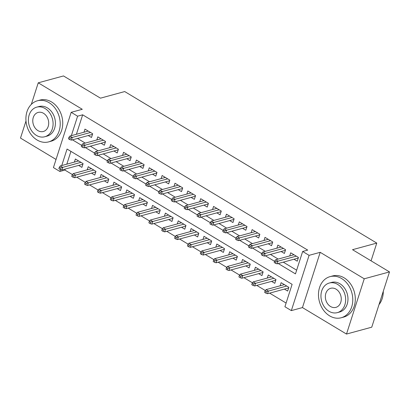 <?xml version="1.0" encoding="UTF-8"?>
<svg xmlns="http://www.w3.org/2000/svg" width="410" height="410" viewBox="0 0 410 410"><rect width="100%" height="100%" fill="white"/><g stroke="black" fill="none" stroke-linecap="round" stroke-linejoin="round"><path stroke-width="0.61" d="M65.241 169.063L64.913 170.078L59.865 171.452L53.433 167.587L71.176 112.325L77.608 116.189L71.355 135.664M25.994 120.965L20.5 138.083L56.047 159.449M71.176 112.325L82.287 109.296L38.243 82.82L63.499 75.942L100.47 98.164L124.717 91.563L376.769 243.089L352.528 249.69L389.5 271.917L371.757 327.18L346.501 334.058L364.244 278.795L320.2 252.319L309.089 255.343L291.346 310.606L284.914 306.741L292.11 284.34L67.055 149.05L61.761 165.537M320.2 252.319L302.457 307.582L346.501 334.058M302.457 307.582L291.346 310.606M64.913 170.078L72.447 174.609M76.716 177.171L85.311 182.337M89.58 184.905L98.169 190.066M102.438 192.633L111.028 197.799M115.297 200.367L123.892 205.528M128.161 208.095L136.75 213.261M141.019 215.829L149.609 220.99M153.878 223.558L162.468 228.724M166.737 231.286L175.331 236.452M179.6 239.02L188.19 244.186M192.459 246.748L201.049 251.914M205.318 254.482L213.907 259.648M218.176 262.21L226.771 267.376M231.04 269.944L239.63 275.11M243.899 277.672L252.488 282.838M256.757 285.406L265.352 290.567M269.621 293.135L286.103 303.046M38.243 82.82L31.324 104.371M389.5 271.917L364.244 278.795M88.237 135.541L91.486 137.493L92.686 133.757L84.967 129.119L83.968 132.23M101.101 143.274L104.345 145.222L105.544 141.491L97.826 136.853L96.832 139.959M113.959 151.003L117.204 152.956L118.403 149.22L110.69 144.581L109.69 147.692M126.818 158.732L130.067 160.684L131.267 156.953L123.548 152.315L122.549 155.421M139.677 166.465L142.926 168.418L144.125 164.682L136.407 160.043L135.413 163.154M152.54 174.194L155.785 176.146L156.984 172.415L149.271 167.777L148.271 170.883M165.399 181.927L168.643 183.88L169.842 180.144L162.129 175.506L161.13 178.611M178.258 189.656L181.507 191.608L182.706 187.877L174.988 183.234L173.989 186.345M191.116 197.389L194.366 199.342L195.565 195.606L187.847 190.968L186.852 194.073M203.98 205.118L207.224 207.07L208.423 203.334L200.71 198.696L199.711 201.807M216.839 212.851L220.088 214.804L221.282 211.068L213.569 206.43L212.57 209.536M229.697 220.58L232.947 222.533L234.146 218.796L226.428 214.158L225.428 217.269M242.561 228.314L245.805 230.261L247.004 226.53L239.286 221.892L238.292 224.998M255.42 236.042L258.664 237.995L259.863 234.259L252.15 229.62L251.151 232.731M268.278 243.776L271.528 245.723L272.727 241.992L265.009 237.354L264.009 240.46M281.137 251.504L284.386 253.457L285.585 249.721L277.867 245.083L276.873 248.193M284.407 289.106L287.656 291.059L288.855 287.323L281.137 282.685L280.138 285.796M271.548 281.378L274.797 283.33L275.991 279.594L268.278 274.956L267.279 278.062M258.689 273.644L261.934 275.597L263.133 271.866L255.42 267.223L254.42 270.333M245.826 265.916L249.075 267.868L250.274 264.132L242.556 259.494L241.562 262.6M232.967 258.182L236.216 260.135L237.416 256.404L229.697 251.766L228.698 254.871M220.108 250.454L223.353 252.406L224.552 248.67L216.839 244.032L215.839 247.138M207.25 242.72L210.494 244.673L211.693 240.942L203.98 236.303L202.981 239.409M194.386 234.991L197.635 236.944L198.835 233.208L191.116 228.57L190.122 231.681M181.527 227.263L184.777 229.21L185.976 225.479L178.258 220.841L177.258 223.947M168.669 219.529L171.913 221.482L173.112 217.746L165.399 213.108L164.4 216.219M155.81 211.801L159.054 213.748L160.254 210.017L152.535 205.379L151.541 208.485M142.946 204.067L146.196 206.02L147.395 202.284L139.677 197.646L138.677 200.756M130.088 196.339L133.332 198.291L134.531 194.555L126.818 189.917L125.819 193.023M117.229 188.605L120.473 190.558L121.673 186.822L113.959 182.183L112.96 185.294M104.365 180.877L107.615 182.829L108.814 179.093L101.096 174.455L100.101 177.561M91.507 173.143L94.756 175.096L95.955 171.365L88.237 166.721L87.238 169.832M70.92 151.372L66.815 164.159M78.648 165.414L81.892 167.367L83.092 163.631L75.379 158.993L74.379 162.099M278.236 263.527L295.466 273.885L302.657 251.479L307.71 250.105L82.656 114.815L76.403 134.29M77.531 138.457L85.265 143.111M90.39 146.191L98.123 150.839M103.248 153.919L110.987 158.573M116.107 161.653L123.846 166.301M128.971 169.381L136.704 174.035M141.829 177.115L149.568 181.763M154.688 184.843L162.427 189.492M167.552 192.572L175.285 197.225M180.41 200.305L188.144 204.954M193.269 208.034L201.008 212.687M206.127 215.768L213.866 220.416M218.991 223.496L226.725 228.15M231.85 231.23L239.583 235.878M244.708 238.958L252.447 243.612M257.567 246.692L265.306 251.34M270.431 254.42L278.164 259.074M283.289 262.154L296.65 270.185M294.001 259.233L297.245 261.185L298.444 257.454L290.731 252.816L289.732 255.922M371.07 260.842L376.769 243.089M82.656 114.815L77.608 116.189M302.657 251.479L309.089 255.343M60.47 169.566L59.865 171.452M72.478 139.836L81.687 145.371M85.336 147.564L94.551 153.104M98.2 155.298L107.41 160.833M111.059 163.026L120.268 168.566M123.917 170.755L133.132 176.295M136.776 178.488L145.991 184.023M149.64 186.217L158.849 191.757M162.498 193.95L171.708 199.485M175.357 201.679L184.572 207.219M188.221 209.413L197.43 214.948M201.079 217.141L210.289 222.681M213.938 224.875L223.148 230.41M226.797 232.603L236.011 238.143M239.66 240.337L248.87 245.872M252.519 248.065L261.729 253.605M265.378 255.799L274.592 261.334M275.981 261.785L274.695 261.011L274.213 262.508L275.499 263.281L275.981 261.785L278 261.139L275.684 259.75L293.975 254.764M296.292 256.158L278 261.139L277.134 263.83L298.244 258.08M275.499 263.281L277.134 263.83M275.684 259.75L274.695 261.011M265.101 290.885L264.624 292.376L265.911 293.15L266.387 291.659L265.101 290.885L266.095 289.619L268.406 291.013L267.545 293.698L288.655 287.953M266.387 291.659L286.698 286.031M266.095 289.619L284.386 284.637M267.545 293.698L265.911 293.15M379.014 304.579A21.305 16.81 -105.2 0 0 383.288 291.264M329.63 315.874A21.305 16.81 -105.2 0 0 341.222 317.755A21.305 16.81 -105.2 0 0 352.779 299.992A21.305 16.81 -105.2 0 0 341.617 278.534A21.305 16.81 -105.2 0 0 330.029 276.647A21.305 16.81 -105.2 0 0 318.473 294.416A21.305 16.81 -105.2 0 0 329.63 315.874M341.222 317.755L343.749 317.068A21.305 16.81 -105.2 0 0 355.306 299.3A21.305 16.81 -105.2 0 0 344.144 277.847A21.305 16.81 -105.2 0 0 332.551 275.961L330.029 276.647M329.271 283.038L331.593 282.403A15.339 12.1 74.8 0 1 339.941 283.761A15.339 12.1 74.8 0 1 347.977 299.208A15.339 12.1 74.8 0 1 339.654 312L337.333 312.635A15.339 12.1 -105.2 0 0 345.656 299.843A15.339 12.1 -105.2 0 0 337.62 284.391A15.339 12.1 -105.2 0 0 329.271 283.038A15.339 12.1 -105.2 0 0 320.948 295.83A15.339 12.1 -105.2 0 0 328.984 311.277A15.339 12.1 -105.2 0 0 337.333 312.635M336.082 289.173A9.886 7.8 -105.2 0 0 330.706 288.297A9.886 7.8 -105.2 0 0 325.34 296.543A9.886 7.8 -105.2 0 0 330.521 306.501A9.886 7.8 -105.2 0 0 335.898 307.372A9.886 7.8 -105.2 0 0 341.263 299.131A9.886 7.8 -105.2 0 0 336.082 289.173M37.064 139.994A21.305 16.81 -105.2 0 0 48.657 141.88A21.305 16.81 -105.2 0 0 60.214 124.112A21.305 16.81 -105.2 0 0 49.051 102.654A21.305 16.81 -105.2 0 0 37.464 100.773A21.305 16.81 -105.2 0 0 25.902 118.541A21.305 16.81 -105.2 0 0 37.064 139.994M48.657 141.88L51.183 141.194A21.305 16.81 -105.2 0 0 62.74 123.425A21.305 16.81 -105.2 0 0 51.578 101.967A21.305 16.81 -105.2 0 0 39.985 100.086L37.464 100.773M36.705 107.159L39.027 106.528A15.339 12.1 74.8 0 1 47.375 107.881A15.339 12.1 74.8 0 1 55.411 123.333A15.339 12.1 74.8 0 1 47.088 136.125L44.767 136.755A15.339 12.1 -105.2 0 0 53.09 123.963A15.339 12.1 -105.2 0 0 45.054 108.517A15.339 12.1 -105.2 0 0 36.705 107.159A15.339 12.1 -105.2 0 0 28.382 119.951A15.339 12.1 -105.2 0 0 36.418 135.402A15.339 12.1 -105.2 0 0 44.767 136.755M43.516 113.293A9.886 7.8 -105.2 0 0 38.14 112.422A9.886 7.8 -105.2 0 0 32.774 120.663A9.886 7.8 -105.2 0 0 37.956 130.621A9.886 7.8 -105.2 0 0 43.332 131.497A9.886 7.8 -105.2 0 0 48.698 123.251A9.886 7.8 -105.2 0 0 43.516 113.293M263.117 254.056L261.836 253.283L261.354 254.774L262.641 255.548L263.117 254.056L265.137 253.411L262.825 252.017L281.116 247.035M283.428 248.429L265.137 253.411L264.276 256.096L285.386 250.346M262.641 255.548L264.276 256.096M262.825 252.017L261.836 253.283M250.259 246.323L248.972 245.549L248.496 247.045L249.782 247.819L250.259 246.323L252.278 245.677L249.967 244.288L268.258 239.307M270.569 240.696L252.278 245.677L251.417 248.368L272.522 242.617M249.782 247.819L251.417 248.368M249.967 244.288L248.972 245.549M237.4 238.594L236.114 237.82L235.632 239.312L236.918 240.086L237.4 238.594L239.419 237.949L237.103 236.555L255.394 231.573M257.711 232.967L239.419 237.949L238.553 240.634L259.663 234.889M236.918 240.086L238.553 240.634M237.103 236.555L236.114 237.82M224.542 230.861L223.255 230.087L222.773 231.583L224.06 232.357L224.542 230.861L226.561 230.215L224.244 228.826L242.535 223.845M244.852 225.233L226.561 230.215L225.695 232.906L246.805 227.155M224.06 232.357L225.695 232.906M224.244 228.826L223.255 230.087M252.242 283.156L251.766 284.648L253.047 285.421L253.529 283.925L252.242 283.156L253.231 281.89L255.548 283.279L254.687 285.97L275.792 280.22M253.529 283.925L273.839 278.298M253.231 281.89L271.522 276.909M254.687 285.97L253.047 285.421M239.384 275.423L238.902 276.914L240.188 277.688L240.67 276.196L239.384 275.423L240.373 274.157L242.689 275.551L241.823 278.236L262.933 272.491M240.67 276.196L260.98 270.569M240.373 274.157L258.664 269.175M241.823 278.236L240.188 277.688M226.525 267.694L226.043 269.185L227.33 269.959L227.806 268.463L226.525 267.694L227.514 266.428L229.831 267.817L228.964 270.508L250.074 264.757M227.806 268.463L248.122 262.836M227.514 266.428L245.805 261.447M228.964 270.508L227.33 269.959M213.661 259.96L213.185 261.457L214.471 262.226L214.948 260.734L213.661 259.96L214.655 258.695L216.967 260.089L216.106 262.779L237.211 257.029M214.948 260.734L235.258 255.107M214.655 258.695L232.947 253.713M216.106 262.779L214.471 262.226M211.678 223.132L210.391 222.358L209.915 223.85L211.201 224.624L211.678 223.132L213.697 222.486L211.386 221.092L229.677 216.111M231.988 217.505L213.697 222.486L212.836 225.172L233.946 219.427M211.201 224.624L212.836 225.172M211.386 221.092L210.391 222.358M200.803 252.232L200.321 253.723L201.607 254.497L202.089 253.006L200.803 252.232L201.792 250.966L204.108 252.355L203.247 255.046L224.352 249.295M202.089 253.006L222.399 247.373M201.792 250.966L220.083 245.985M203.247 255.046L201.607 254.497M198.819 215.399L197.533 214.625L197.056 216.121L198.337 216.895L198.819 215.399L200.838 214.753L198.522 213.364L216.813 208.382M219.13 209.771L200.838 214.753L199.977 217.443L221.082 211.693M198.337 216.895L199.977 217.443M198.522 213.364L197.533 214.625M185.961 207.67L184.674 206.896L184.192 208.388L185.479 209.161L185.961 207.67L187.98 207.024L185.663 205.63L203.954 200.649M206.271 202.043L187.98 207.024L187.114 209.71L208.224 203.965M185.479 209.161L187.114 209.71M185.663 205.63L184.674 206.896M173.097 199.936L171.816 199.168L171.334 200.659L172.62 201.433L173.097 199.936L175.121 199.291L172.805 197.902L191.096 192.92M193.412 194.309L175.121 199.291L174.255 201.981L195.365 196.231M172.62 201.433L174.255 201.981M172.805 197.902L171.816 199.168M160.238 192.208L158.952 191.434L158.475 192.931L159.762 193.699L160.238 192.208L162.257 191.562L159.946 190.168L178.237 185.187M180.549 186.581L162.257 191.562L161.397 194.248L182.501 188.503M159.762 193.699L161.397 194.248M159.946 190.168L158.952 191.434M147.38 184.474L146.093 183.706L145.611 185.197L146.898 185.971L147.38 184.474L149.399 183.829L147.082 182.44L165.373 177.458M167.69 178.847L149.399 183.829L148.538 186.519L169.643 180.769M146.898 185.971L148.538 186.519M147.082 182.44L146.093 183.706M187.944 244.498L187.462 245.995L188.749 246.764L189.23 245.272L187.944 244.498L188.933 243.232L191.25 244.626L190.383 247.317L211.493 241.567M189.23 245.272L209.541 239.645M188.933 243.232L207.224 238.251M190.383 247.317L188.749 246.764M175.08 236.77L174.604 238.261L175.89 239.035L176.367 237.544L175.08 236.77L176.074 235.504L178.386 236.898L177.525 239.583L198.635 233.833M176.367 237.544L196.677 231.916M176.074 235.504L194.366 230.522M177.525 239.583L175.89 239.035M162.222 229.036L161.745 230.533L163.031 231.307L163.508 229.81L162.222 229.036L163.211 227.775L165.527 229.164L164.666 231.855L185.771 226.105M163.508 229.81L183.818 224.183M163.211 227.775L181.502 222.794M164.666 231.855L163.031 231.307M149.363 221.308L148.881 222.799L150.168 223.573L150.649 222.082L149.363 221.308L150.352 220.042L152.669 221.436L151.802 224.121L172.912 218.371M150.649 222.082L170.96 216.454M150.352 220.042L168.643 215.06M151.802 224.121L150.168 223.573M136.504 213.574L136.023 215.071L137.309 215.844L137.791 214.348L136.504 213.574L137.493 212.313L139.81 213.702L138.944 216.393L160.054 210.643M137.791 214.348L158.101 208.721M137.493 212.313L155.785 207.332M138.944 216.393L137.309 215.844M134.521 176.746L133.235 175.972L132.753 177.468L134.039 178.237L134.521 176.746L136.54 176.1L134.224 174.706L152.515 169.725M154.831 171.119L136.54 176.1L135.674 178.791L156.784 173.04M134.039 178.237L135.674 178.791M134.224 174.706L133.235 175.972M123.641 205.846L123.164 207.337L124.45 208.111L124.927 206.619L123.641 205.846L124.635 204.58L126.946 205.974L126.085 208.659L147.19 202.914M124.927 206.619L145.237 200.992M124.635 204.58L142.926 199.598M126.085 208.659L124.45 208.111M121.657 169.017L120.371 168.243L119.894 169.735L121.181 170.509L121.657 169.017L123.676 168.372L121.365 166.978L139.656 161.996M141.968 163.385L123.676 168.372L122.815 171.057L143.925 165.307M121.181 170.509L122.815 171.057M121.365 166.978L120.371 168.243M110.782 198.112L110.3 199.608L111.587 200.382L112.068 198.886L110.782 198.112L111.771 196.851L114.088 198.24L113.227 200.931L134.331 195.18M112.068 198.886L132.379 193.259M111.771 196.851L130.062 191.87M113.227 200.931L111.587 200.382M108.799 161.284L107.512 160.51L107.036 162.006L108.322 162.78L108.799 161.284L110.818 160.638L108.501 159.249L126.792 154.262M129.109 155.656L110.818 160.638L109.957 163.329L131.062 157.578M108.322 162.78L109.957 163.329M108.501 159.249L107.512 160.51M97.923 190.383L97.442 191.875L98.728 192.649L99.21 191.157L97.923 190.383L98.912 189.118L101.229 190.512L100.363 193.197L121.473 187.452M99.21 191.157L119.52 185.53M98.912 189.118L117.204 184.136M100.363 193.197L98.728 192.649M95.94 153.555L94.654 152.781L94.172 154.273L95.458 155.047L95.94 153.555L97.959 152.909L95.643 151.515L113.934 146.534M116.25 147.928L97.959 152.909L97.093 155.595L118.203 149.845M95.458 155.047L97.093 155.595M95.643 151.515L94.654 152.781M85.06 182.655L84.583 184.146L85.869 184.92L86.346 183.424L85.06 182.655L86.054 181.389L88.365 182.778L87.504 185.469L108.614 179.718M86.346 183.424L106.656 177.796M86.054 181.389L104.345 176.408M87.504 185.469L85.869 184.92M83.081 145.822L81.795 145.048L81.313 146.544L82.6 147.318L83.081 145.822L85.101 145.176L82.784 143.787L101.075 138.805M103.392 140.194L85.101 145.176L84.234 147.866L105.344 142.116M82.6 147.318L84.234 147.866M82.784 143.787L81.795 145.048M72.201 174.921L71.724 176.413L73.011 177.187L73.487 175.695L72.201 174.921L73.195 173.655L75.507 175.049L74.646 177.735L95.75 171.99M73.487 175.695L93.798 170.068M73.195 173.655L91.486 168.674M74.646 177.735L73.011 177.187M70.218 138.093L68.931 137.319L68.455 138.811L69.741 139.584L70.218 138.093L72.237 137.447L69.925 136.053L88.217 131.072M90.528 132.466L72.237 137.447L71.376 140.133L92.481 134.388M69.741 139.584L71.376 140.133M69.925 136.053L68.931 137.319M59.342 167.193L58.861 168.684L60.147 169.458L60.629 167.962L59.342 167.193L60.331 165.927L62.648 167.316L61.782 170.006L82.892 164.256M60.629 167.962L80.939 162.334M60.331 165.927L78.623 160.946M61.782 170.006L60.147 169.458"/></g></svg>
